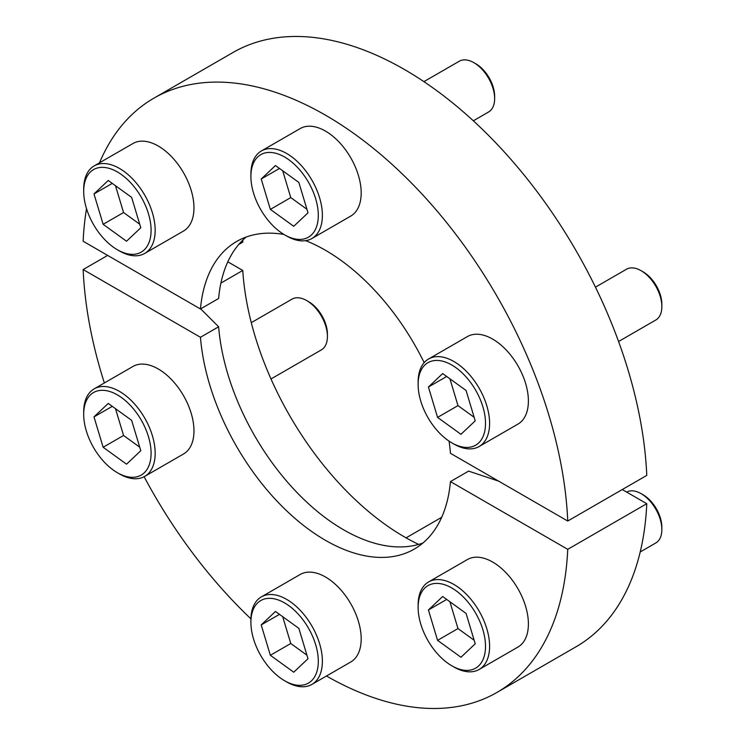 <?xml version="1.0" encoding="UTF-8"?>
<svg xmlns="http://www.w3.org/2000/svg" width="745" height="745" viewBox="0 0 745 745"><rect width="100%" height="100%" fill="white"/><g stroke="black" fill="none" stroke-linecap="round" stroke-linejoin="round"><path stroke-width="1.12" d="M496.989 692.422L576.025 646.79A343.091 198.086 60 0 0 646.772 503.695L567.737 549.326A343.091 198.086 60 0 1 496.989 692.422A343.091 198.086 60 0 1 326.468 676.013M250.925 618.853A343.091 198.086 60 0 1 144.12 476.716M104.356 382.977A343.091 198.086 60 0 1 83.151 269.55L107.653 255.405M567.737 549.326L450.436 481.605A177.608 102.549 60 0 1 414.248 549.112A177.608 102.549 60 0 1 283.109 507.382A177.608 102.549 60 0 1 200.452 337.28L83.151 269.55M450.436 481.605L468.614 471.11L498.666 481.149M422.871 543.049A177.608 102.549 60 0 1 295.281 490.741A177.608 102.549 60 0 1 218.63 326.785L200.452 337.28M200.666 308.858L218.63 326.785M418.671 544.409A229.348 132.414 60 0 1 242.768 270.454L220.911 283.072M242.768 270.454L227.812 261.821M646.772 503.695L622.261 489.549M305.655 240.654A177.608 102.549 60 0 1 325.444 250.273A177.608 102.549 60 0 1 424.166 362.647M449.077 441.133A177.608 102.549 60 0 1 450.436 453.305L567.737 521.034L646.772 475.403A343.091 198.086 60 0 0 404.479 69.527A343.091 198.086 60 0 0 232.934 52.532L153.898 98.163A343.091 198.086 60 0 1 325.444 115.158A343.091 198.086 60 0 1 567.737 521.034M246.195 237.031A177.608 102.549 60 0 0 218.63 298.484L200.452 308.979L83.151 241.259A343.091 198.086 60 0 1 86.532 208.675M99.504 162.82A343.091 198.086 60 0 1 153.898 98.163M238.726 244.481L242.768 242.153A229.348 132.414 60 0 1 242.926 239.992M200.452 308.979A177.608 102.549 60 0 1 236.64 241.473A177.608 102.549 60 0 1 283.994 234.461M286.648 681.908L284.599 680.734A47.652 27.509 -120 0 0 318.301 661.281A47.652 27.509 -120 0 0 284.599 602.919A47.652 27.509 -120 0 0 250.907 622.373A47.652 27.509 -120 0 0 284.599 680.734L286.648 681.908A50.539 29.176 60 0 0 311.913 684.413L350.718 662.016A50.539 29.176 -120 0 0 358.466 621.516A50.539 29.176 -120 0 0 325.444 576.975A50.539 29.176 -120 0 0 300.179 574.479L261.374 596.875A50.539 29.176 60 0 1 286.648 599.38A50.539 29.176 60 0 1 319.661 643.913A50.539 29.176 60 0 1 311.913 684.413M250.907 622.373L250.907 620.017A50.539 29.176 60 0 1 261.374 596.875M270.351 655.293L293.744 672.204L308.002 658.738L298.857 628.361L275.464 611.449L261.206 624.915L270.351 655.293L290.774 643.503L306.931 655.181M282.7 616.683L290.774 643.503M279.487 614.355L261.206 624.915M88.208 436.412A47.652 27.509 -120 0 0 117.384 472.712A47.652 27.509 -120 0 0 146.569 470.104A47.652 27.509 -120 0 0 146.569 431.197A47.652 27.509 -120 0 0 108.668 391.19A47.652 27.509 -120 0 0 83.691 414.35A47.652 27.509 -120 0 0 88.208 436.412M83.691 414.35L83.691 411.994A50.539 29.176 60 0 1 94.159 388.862A50.539 29.176 60 0 1 150.378 429.865A50.539 29.176 60 0 1 144.698 476.4A50.539 29.176 60 0 1 119.433 473.894L117.384 472.712M306.689 300.58L308.737 301.762A26.429 15.254 60 0 1 324.913 321.887A26.429 15.254 60 0 1 327.418 334.123L327.418 336.479A29.316 16.921 -120 0 0 324.643 322.911A29.316 16.921 -120 0 0 306.689 300.58A29.316 16.921 -120 0 0 292.04 299.127L251.279 322.66M271.003 378.963L321.346 349.899A29.316 16.921 -120 0 0 327.418 336.479M144.698 476.4L183.503 453.994A50.539 29.176 -120 0 0 189.183 407.459A50.539 29.176 -120 0 0 132.964 366.456L94.159 388.862M93.991 416.893L103.136 447.27L126.529 464.182L140.786 450.725L131.642 420.348L108.248 403.427L93.991 416.893L112.272 406.342M115.484 408.66L123.558 435.48L103.136 447.27M123.558 435.48L139.715 447.158M88.208 174.554A47.652 27.509 -120 0 0 83.691 191.4A47.652 27.509 -120 0 0 117.384 249.761A47.652 27.509 -120 0 0 146.569 247.154A47.652 27.509 -120 0 0 134.24 186.883A47.652 27.509 -120 0 0 88.208 174.554M83.691 191.4L83.691 189.044A50.539 29.176 60 0 1 88.478 171.173A50.539 29.176 60 0 1 94.159 165.902A50.539 29.176 60 0 1 141.187 189.5A50.539 29.176 60 0 1 150.378 248.178A50.539 29.176 60 0 1 144.698 253.44A50.539 29.176 60 0 1 119.433 250.944L117.384 249.761M144.698 253.44L183.503 231.043A50.539 29.176 -120 0 0 189.183 225.772A50.539 29.176 -120 0 0 179.983 167.094A50.539 29.176 -120 0 0 132.964 143.506L94.159 165.902M108.248 180.476L93.991 193.942L103.136 224.32L126.529 241.231L140.786 227.765L131.642 197.388L108.248 180.476M112.272 183.391L93.991 193.942M115.484 185.71L123.558 212.53L139.715 224.208M123.558 212.53L103.136 224.32M286.648 236.007L284.599 234.824A47.652 27.509 -120 0 0 318.301 215.37A47.652 27.509 -120 0 0 284.599 157.009A47.652 27.509 -120 0 0 250.907 176.463A47.652 27.509 -120 0 0 284.599 234.824L286.648 236.007A50.539 29.176 60 0 0 311.913 238.512L350.718 216.106A50.539 29.176 -120 0 0 358.466 175.606A50.539 29.176 -120 0 0 325.444 131.073A50.539 29.176 -120 0 0 300.179 128.568L261.374 150.965A50.539 29.176 60 0 1 286.648 153.47A50.539 29.176 60 0 1 319.661 198.012A50.539 29.176 60 0 1 311.913 238.512M250.907 176.463L250.907 174.107A50.539 29.176 60 0 1 261.374 150.965M473.336 120.802L488.562 112.011A29.316 16.921 -120 0 0 494.633 98.591L494.633 96.235A26.429 15.254 60 0 0 475.953 63.865L473.904 62.692A29.316 16.921 -120 0 0 459.255 61.239L423.905 81.643M494.633 98.591A29.316 16.921 -120 0 0 473.904 62.692L475.953 63.865M298.857 182.451L275.464 165.539L261.206 179.005L270.351 209.382L293.744 226.294L308.002 212.828L298.857 182.451M282.7 170.773L290.774 197.593L306.931 209.27M290.774 197.593L270.351 209.382M279.487 168.454L261.206 179.005M481 401.332A47.652 27.509 -120 0 0 443.098 361.316A47.652 27.509 -120 0 0 418.122 384.485A47.652 27.509 -120 0 0 422.638 406.537A47.652 27.509 -120 0 0 451.815 442.847A47.652 27.509 -120 0 0 481 440.239A47.652 27.509 -120 0 0 481 401.332M418.122 384.485L418.122 382.12A50.539 29.176 60 0 1 428.589 358.988A50.539 29.176 60 0 1 484.809 399.99A50.539 29.176 60 0 1 479.128 446.525A50.539 29.176 60 0 1 453.863 444.02L451.815 442.847M641.119 270.705L643.168 271.888A26.429 15.254 60 0 1 659.344 292.012A26.429 15.254 60 0 1 661.849 304.249L661.849 306.605A29.316 16.921 -120 0 0 659.074 293.036A29.316 16.921 -120 0 0 641.119 270.705A29.316 16.921 -120 0 0 626.461 269.252L595.451 287.16M479.128 446.525L517.933 424.119A50.539 29.176 -120 0 0 523.605 377.594A50.539 29.176 -120 0 0 467.394 336.582L428.589 358.988M618.573 341.508L655.777 320.024A29.316 16.921 -120 0 0 661.849 306.605M475.217 420.851L466.072 390.473L442.67 373.562L428.422 387.018L437.566 417.396L460.959 434.307L475.217 420.851M449.915 378.795L457.989 405.606L474.137 417.284M457.989 405.606L437.566 417.396M446.702 376.467L428.422 387.018M481 663.19A47.652 27.509 -120 0 0 468.661 602.919A47.652 27.509 -120 0 0 422.638 590.589A47.652 27.509 -120 0 0 418.122 607.436A47.652 27.509 -120 0 0 451.815 665.797A47.652 27.509 -120 0 0 481 663.19M418.122 607.436L418.122 605.08A50.539 29.176 60 0 1 422.909 587.209A50.539 29.176 60 0 1 428.589 581.938A50.539 29.176 60 0 1 475.617 605.527A50.539 29.176 60 0 1 484.809 664.214A50.539 29.176 60 0 1 479.128 669.476A50.539 29.176 60 0 1 453.863 666.971L451.815 665.797M641.119 493.656L643.168 494.838A26.429 15.254 60 0 1 661.849 527.199L661.849 529.565A29.316 16.921 -120 0 0 641.119 493.656A29.316 16.921 -120 0 0 626.666 492.091M640.206 551.971L655.777 542.984A29.316 16.921 -120 0 0 659.074 539.929A29.316 16.921 -120 0 0 661.849 529.565M479.128 669.476L517.933 647.079A50.539 29.176 -120 0 0 523.605 641.808A50.539 29.176 -120 0 0 514.413 583.13A50.539 29.176 -120 0 0 467.394 559.542L428.589 581.938M460.959 657.267L475.217 643.801L466.072 613.424L442.67 596.512L428.422 609.978L437.566 640.355L460.959 657.267M449.915 601.746L457.989 628.566L474.137 640.244M457.989 628.566L437.566 640.355M446.702 599.418L428.422 609.978M406.081 537.843L441.701 517.281"/></g></svg>
